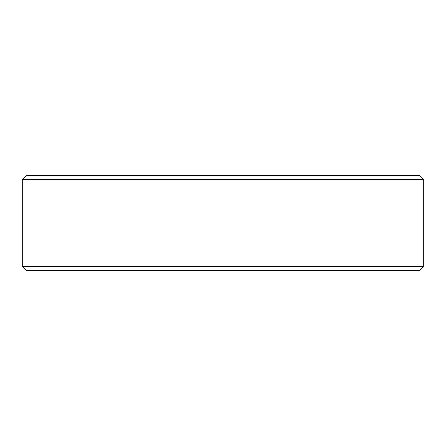 <?xml version="1.0" encoding="UTF-8"?>
<svg xmlns="http://www.w3.org/2000/svg" width="446" height="446" viewBox="0 0 446 446"><rect width="100%" height="100%" fill="white"/><g stroke="black" fill="none" stroke-linecap="round" stroke-linejoin="round"><path stroke-width="0.67" d="M26.253 175.59L419.747 175.59L423.7 179.543L22.3 179.543L26.253 175.59M423.7 266.457L419.747 270.41L26.253 270.41L22.3 266.457L423.7 266.457L423.7 179.543M22.3 266.457L22.3 179.543"/></g></svg>
